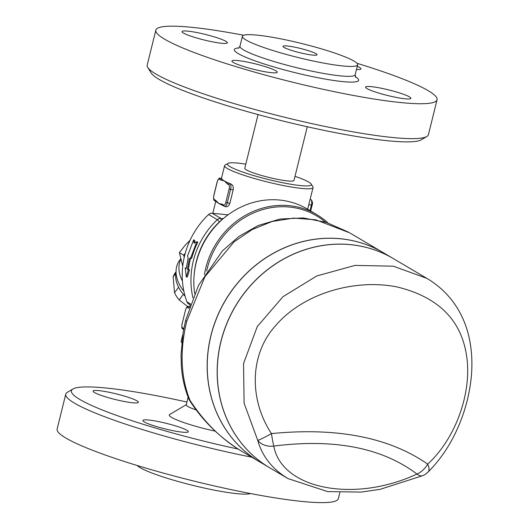 <?xml version="1.0" encoding="UTF-8"?>
<svg xmlns="http://www.w3.org/2000/svg" width="529" height="529" viewBox="0 0 529 529"><rect width="100%" height="100%" fill="white"/><g stroke="black" fill="none" stroke-linecap="round" stroke-linejoin="round"><path stroke-width="0.79" d="M186.876 430.262A23.362 2.85 -166.1 0 1 188.298 431.724A23.362 2.85 -166.1 0 1 169.313 429.898A23.362 2.85 -166.1 0 1 144.364 421.957A23.362 2.85 -166.1 0 1 142.942 420.495A23.362 2.85 -166.1 0 1 161.927 422.314A23.362 2.85 -166.1 0 1 186.876 430.262M123.667 401.372A23.362 2.85 -166.1 0 1 93.058 391.076A23.362 2.85 -166.1 0 1 107.797 392.009A23.362 2.85 -166.1 0 1 138.413 402.304A23.362 2.85 -166.1 0 1 123.667 401.372M186.916 402.047A140.185 17.087 13.9 0 0 159.877 396.373A140.185 17.087 13.9 0 0 72.949 388.994A140.185 17.087 13.9 0 0 238.017 449.028M251.784 457.215A144.853 17.655 -166.1 0 1 65.761 394.158A144.853 17.655 -166.1 0 1 67.348 392.313L72.949 388.994M186.499 404.533L169.703 414.491A39.371 4.801 13.9 0 0 215.204 431.168M65.761 394.151L57.125 429.045A144.853 17.655 13.9 0 0 193.515 480.98A144.853 17.655 13.9 0 0 338.355 498.642L339.836 492.644M137.216 465.507A59.341 7.234 13.9 0 0 192.437 485.272A59.341 7.234 13.9 0 0 250.501 493.544M188.126 397.173L186.228 404.857A25.352 3.088 13.9 0 0 196.325 409.982M294.071 47.041A17.523 2.136 -166.1 0 1 317.03 54.758A17.523 2.136 -166.1 0 1 299.507 52.622A17.523 2.136 -166.1 0 1 283.008 46.34A17.523 2.136 -166.1 0 1 294.071 47.041M357.26 66.297A23.362 2.85 -166.1 0 1 359.581 67.454A23.362 2.85 -166.1 0 1 361.003 68.909A23.362 2.85 -166.1 0 1 356.467 69.478M380.272 88.039A23.362 2.85 -166.1 0 1 410.888 98.328A23.362 2.85 -166.1 0 1 396.148 97.396A23.362 2.85 -166.1 0 1 365.532 87.106A23.362 2.85 -166.1 0 1 380.272 88.039M275.84 70.767A23.362 2.85 -166.1 0 1 277.269 72.228A23.362 2.85 -166.1 0 1 258.284 70.41A23.362 2.85 -166.1 0 1 233.329 62.462A23.362 2.85 -166.1 0 1 231.907 61A23.362 2.85 -166.1 0 1 250.891 62.825A23.362 2.85 -166.1 0 1 275.84 70.767M212.638 41.877A23.362 2.85 -166.1 0 1 182.022 31.588A23.362 2.85 -166.1 0 1 196.762 32.52A23.362 2.85 -166.1 0 1 227.377 42.809A23.362 2.85 -166.1 0 1 212.638 41.877M147.75 67.421L151.155 72.969A140.185 17.087 13.9 0 0 282.605 120.936A140.185 17.087 13.9 0 0 421.249 139.808L426.85 136.489A144.853 17.655 -166.1 0 1 283.577 116.988A144.853 17.655 -166.1 0 1 147.75 67.421A144.853 17.655 -166.1 0 1 147.207 65.054L155.843 30.16A144.853 17.655 13.9 0 0 292.213 82.094A144.853 17.655 13.9 0 0 437.066 99.756A144.853 17.655 13.9 0 0 356.982 63.288M437.066 99.756L428.43 134.644A144.853 17.655 -166.1 0 1 426.85 136.489M243.69 35.258A144.853 17.655 13.9 0 0 155.843 30.16M279.861 38.663A59.341 7.234 13.9 0 0 242.414 36.296A59.341 7.234 13.9 0 0 298.283 57.568A59.341 7.234 13.9 0 0 357.624 64.809A59.341 7.234 13.9 0 0 279.861 38.663M307.276 126.748L293.985 180.449A25.352 3.088 -166.1 0 1 268.639 177.36A25.352 3.088 -166.1 0 1 244.775 168.268L258.059 114.568M187.55 255.891L193.654 239.835L194.057 243.234L196.834 241.707L190.724 257.762L189.309 258.826L187.411 269.281L188.403 269.869L186.281 276.978L185.229 267.998L186.221 268.58L188.119 258.119L187.55 255.891M194.923 242.751L194.626 240.298L193.654 239.835M186.287 268.051L185.229 267.998M196.834 241.707L197.8 242.17A78.266 71.924 120.5 0 0 191.782 257.993L190.374 259.031A78.266 71.924 120.5 0 0 188.503 269.34L189.494 269.922L187.385 276.912L186.281 276.978M189.494 269.922L188.403 269.869M188.503 269.34L187.411 269.281M190.374 259.031L189.309 258.826M191.782 257.993L190.724 257.762M190.083 240.192L185.13 245.291L179.384 252.617L182.73 266.1M184.224 257.286L183.649 255.137L179.384 252.617M183.649 255.137L185.21 253.371M189.521 306.999L188.86 306.602A1.17 1.071 120.5 0 0 187.517 307.521L188.793 308.275A1.17 1.071 -59.5 0 1 189.349 307.508M183.748 328.932A1.17 1.071 -59.5 0 1 183.781 328.535L182.505 327.782A3.505 1.316 101.1 0 1 182.148 323.702L185.487 310.192A3.505 1.316 101.1 0 1 187.517 307.521M219.271 179.212A1.17 1.071 -59.5 0 1 220.613 178.293A4.675 1.752 -78.9 0 0 220.395 178.207C219.363 177.605 218.292 178.809 217.174 181.811L217.24 181.883A3.505 1.316 101.1 0 1 219.271 179.212L220.547 179.966A1.17 1.071 -59.5 0 1 221.889 179.047A45.56 5.554 13.9 0 0 224.309 180.892A45.56 5.554 13.9 0 0 228.852 183.153A1.17 1.071 120.5 0 0 227.51 184.072L228.792 184.826A1.17 1.071 -59.5 0 1 230.135 183.907L228.852 183.153A45.56 5.554 13.9 0 0 231.08 184.092C232.879 185.044 233.58 186.962 233.19 189.851L229.851 203.361C228.859 206.039 227.41 207.123 225.513 206.608M216.017 201.45A1.17 1.071 -59.5 0 1 216.004 201.437L216.004 201.437A1.17 1.071 -59.5 0 1 215.534 200.227L214.258 199.473A3.505 1.316 101.1 0 1 213.901 195.393L217.24 181.883M222.967 205.543L224.779 206.502A4.675 1.752 -78.9 0 1 224.561 206.422A1.17 1.071 -59.5 0 1 223.78 205.087L222.497 204.333A1.17 1.071 120.5 0 0 222.967 205.543L222.676 205.397A45.56 5.554 -166.1 0 1 218.742 203.407A45.56 5.554 -166.1 0 1 216.771 202.025L214.728 200.683A1.17 1.071 -59.5 0 1 214.258 199.473M222.497 204.333L218.742 203.407L215.534 200.227M220.395 178.207L221.558 178.478A45.56 5.554 13.9 0 0 221.889 179.047L220.613 178.293L221.558 178.478M307.653 209.246L313.049 187.557A45.56 5.554 13.9 0 0 312.877 186.81L311.178 184.032A43.226 5.27 -166.1 0 1 284.06 183.014A43.226 5.27 -166.1 0 1 227.9 163.428A43.226 5.27 -166.1 0 1 245.8 164.129M175.945 271.946L175.33 272.752A27.455 20.201 37.1 0 0 173.142 276.819L174.524 292.702A27.455 20.201 37.1 0 0 179.166 299.903L187.722 306.595M288.1 478.633L327.676 491.593L361.208 492.089L380.179 489.318L422.869 475.624A17.523 7.585 -114.1 0 1 416.971 474.05A17.523 12.445 -51.4 0 0 427.663 464.105C389.139 437.357 337.072 427.187 271.45 433.595A17.523 1.342 82 0 0 273.777 446.079A17.523 14.428 167.2 0 1 257.729 440.333C262.252 456.428 272.375 469.197 288.1 478.633L269.797 467.834M422.869 475.624A17.523 17.523 0 0 0 428.073 472.06L428.073 472.06A17.523 7.089 -134.8 0 0 427.663 464.105C454.239 439.976 470.096 397.623 467.405 363.013C464.184 322.842 440.657 297.463 396.81 286.89C354.45 278.545 303.137 293.423 275.682 325.573C249.192 354.562 249.245 399.931 271.45 433.595A17.523 1.157 150.4 0 1 257.729 440.333L244.107 403.21L243.545 363.562L257.279 326.552L283.041 296.643L316.811 275.94L355.025 265.406L393.364 266.186L426.824 278.353L393.219 258.536A121.491 111.645 120.5 0 0 360.474 246.13A121.491 111.645 120.5 0 0 226.862 323.563A121.491 111.645 120.5 0 0 269.816 467.854M269.757 467.815A121.491 111.645 -59.5 0 1 269.717 467.788L259.799 461.943A121.491 111.645 -59.5 0 1 216.864 317.651A121.491 111.645 -59.5 0 1 350.476 240.239A121.491 111.645 -59.5 0 1 383.221 252.637L393.14 258.489A121.491 111.645 -59.5 0 1 393.179 258.509M269.717 467.788A121.491 111.645 -59.5 0 1 226.782 323.503A121.491 111.645 -59.5 0 1 360.394 246.084A121.491 111.645 -59.5 0 1 393.14 258.489M383.181 252.617A121.491 111.645 120.5 0 0 383.141 252.591A121.491 111.645 120.5 0 0 350.396 240.186A121.491 111.645 120.5 0 0 216.784 317.605A121.491 111.645 120.5 0 0 259.719 461.896L241.383 451.085C221.532 439.209 204.412 422.321 190.017 400.407A17.523 5.006 146.1 0 0 190.275 401.518A17.523 5.006 146.1 0 0 190.308 401.557M349.537 232.78L315.873 219.833L293.74 218.1L272.204 221.466L252.154 229.573L234.069 241.859L204.849 276.826L186.724 321.341C179.615 350.78 180.713 377.137 190.017 400.407A17.523 10.19 158.2 0 1 188.549 398.244A17.523 10.19 158.2 0 1 188.542 398.238A17.523 10.19 158.2 0 1 188.536 398.218M206.647 271.073A77.102 70.853 -59.5 0 1 295.757 207.97A77.102 70.853 -59.5 0 1 325.368 222.094M327.927 222.907A78.266 71.924 120.5 0 0 316.732 214.602A78.266 71.924 120.5 0 0 295.638 206.608A78.266 71.924 120.5 0 0 204.425 274.63M194.685 293.562A78.266 71.924 -59.5 0 1 286.116 200.994A78.266 71.924 -59.5 0 1 307.21 208.981L316.732 214.602M190.248 304.889L188.708 303.983A4.675 4.292 -59.5 0 1 186.968 301.887A78.266 71.924 -59.5 0 1 208.591 214.529A4.675 4.292 -59.5 0 1 212.149 213.26L228.032 214.853M223.258 218.642L220.877 218.404A4.675 4.292 120.5 0 0 217.32 219.674A78.266 71.924 120.5 0 0 192.913 297.794M183.847 291.122A31.542 23.216 -142.9 0 1 179.695 260.228L180.687 258.912M180.786 259.336A31.542 23.216 37.1 0 0 182.419 280.965M227.9 163.428L225.096 165.088A45.56 5.554 13.9 0 0 224.6 165.663A45.56 5.554 13.9 0 0 284.298 185.732A45.56 5.554 13.9 0 0 313.049 187.557M295.01 176.309A43.226 5.27 -166.1 0 1 311.178 184.032M181.758 342.534A45.56 5.554 -166.1 0 1 181.315 341.992A45.56 5.554 -166.1 0 1 181.149 341.245L182.743 334.804M194.09 275.748A75.931 69.782 -59.5 0 1 219.522 221.79A2.334 2.149 -59.5 0 1 220.322 221.281M176.051 271.437A29.207 21.497 37.1 0 0 185.084 296.141M183.398 294.322L179.166 299.903M178.617 287.3L174.524 292.702M175.721 273.414L173.142 276.819M239.009 47.894A64.016 7.803 13.9 0 0 294.58 72.533A64.016 7.803 13.9 0 0 355.23 76.652M355.594 77.379L355.177 74.715A59.341 7.234 -166.1 0 1 295.837 67.481A59.341 7.234 -166.1 0 1 239.961 46.202L238.348 48.364M182.174 323.596L185.487 310.192M189.607 306.747L188.86 306.602A4.675 1.752 -78.9 0 0 188.641 306.516L189.62 306.708M183.662 329.402L182.974 328.992C181.877 329.012 181.579 327.226 182.075 323.629L182.148 323.702M182.974 328.992A1.17 1.071 -59.5 0 1 182.505 327.782M220.547 179.966L224.309 180.892L227.51 184.072M228.792 184.826A3.505 1.316 101.1 0 1 229.15 188.906L230.604 189.349A4.675 1.752 -78.9 0 0 230.135 183.907L231.08 184.092M229.15 188.906L225.804 202.409L227.265 202.852L230.604 189.349L233.19 189.851M225.916 206.727L224.779 206.502A4.675 1.752 -78.9 0 0 227.265 202.852L229.851 203.361M225.804 202.409A3.505 1.316 101.1 0 1 223.78 205.087M310.159 199.241L310.907 199.684A1.17 1.071 -59.5 0 1 311.224 199.803L310.173 199.188M310.087 199.526L310.907 199.684A4.675 1.752 101.1 0 1 311.383 205.126L312.05 205.1M308.797 204.617L311.383 205.126L310.02 210.641M416.971 474.05C354.271 503.317 281.692 489.14 273.777 446.079C334.374 438.422 382.103 447.746 416.971 474.05M186.724 321.341A17.523 2.129 -166.1 0 1 185.659 320.243L198.481 285.435L222.478 250.806L239.187 236.258L258.218 225.506L280.112 219.019L303.203 217.928L326.38 222.405L348.446 232.138M190.559 304.003L186.968 301.887M208.591 214.529L217.32 219.674L219.522 221.79M221.195 220.474L220.877 218.404L212.149 213.26M355.177 74.715L357.624 64.809M239.961 46.202L242.414 36.296M185.421 310.12C186.539 307.118 187.61 305.921 188.641 306.516M217.174 181.811L213.828 195.32C213.332 198.917 213.63 200.703 214.728 200.683M310.668 211.025L312.117 205.173C312.87 203.612 312.573 201.827 311.224 199.803M428.073 472.06C438.389 461.711 447.031 449.657 454.008 435.883C460.164 423.729 464.786 410.98 467.887 397.636C472.787 376.43 473.204 356.394 469.117 337.522C467.028 328.132 463.702 319.371 459.152 311.231C451.508 297.615 440.73 286.652 426.817 278.347M185.659 320.243L183.186 332.053L181.044 354.701L181.341 365.823C182.135 377.322 184.535 388.134 188.549 398.244A17.523 17.523 0 0 0 190.275 401.518C203.387 421.54 220.428 438.058 241.383 451.085M349.537 232.773L383.141 252.591M224.6 165.663L221.446 178.412M215.779 201.304L212.803 213.319M190.156 304.836L189.891 305.914M181.745 342.686L181.315 341.992"/></g></svg>

